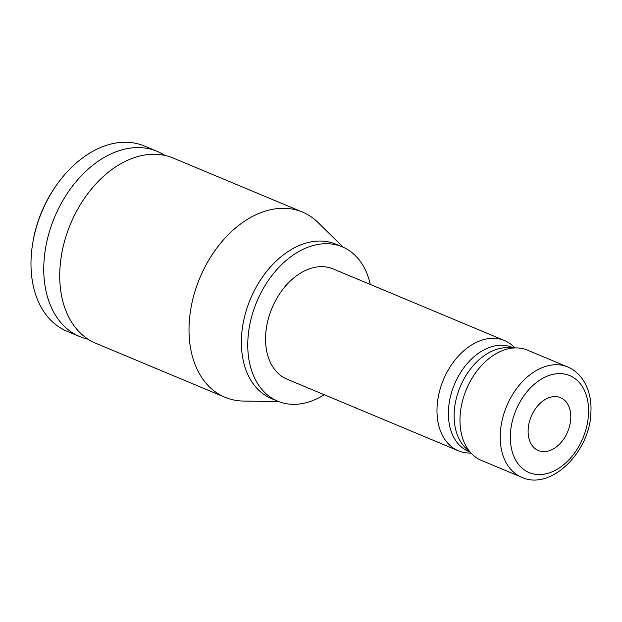 <?xml version="1.0" encoding="UTF-8"?>
<svg xmlns="http://www.w3.org/2000/svg" width="622" height="622" viewBox="0 0 622 622"><rect width="100%" height="100%" fill="white"/><g stroke="black" fill="none" stroke-linecap="round" stroke-linejoin="round"><path stroke-width="0.93" d="M157.172 151.348A100.375 69.252 -67.3 0 0 43.867 263.938A100.375 69.252 112.7 0 0 79.756 336.58L66.982 331.238A100.375 69.252 112.7 0 1 31.1 258.604A100.375 69.252 -67.3 0 1 33.075 241.212L33.339 239.75A95.601 65.955 -67.3 0 1 55.661 186.343L56.516 185.131A100.375 69.252 -67.3 0 1 144.397 146.007L157.172 151.348A100.375 69.252 -67.3 0 1 164.846 155.407M33.075 241.212A100.375 69.252 -67.3 0 1 56.516 185.131M79.756 336.58A100.375 69.252 112.7 0 0 88.036 339.184M225.016 397.287A100.375 69.252 112.7 0 1 189.127 324.653A100.375 69.252 -67.3 0 1 302.432 212.055L173.134 158.019A100.375 69.252 -67.3 0 0 59.836 270.609A100.375 69.252 112.7 0 0 95.718 343.251L225.016 397.287A100.375 69.252 112.7 0 0 243.466 401.058L278.64 401.555M302.432 212.055A100.375 69.252 -67.3 0 1 318.075 222.544L343.142 247.214M342.271 246.841A83.651 57.714 -67.3 0 0 247.851 340.669A83.651 57.714 112.7 0 0 277.754 401.198L271.371 398.531A83.651 57.714 112.7 0 1 241.468 338.003A83.651 57.714 -67.3 0 1 335.888 244.174L342.271 246.841A83.651 57.714 -67.3 0 1 370.323 284.464M277.754 401.198A83.651 57.714 112.7 0 0 324.241 394.721M504.496 340.545L333.058 268.891A59.751 41.223 -67.3 0 0 265.617 335.911A59.751 41.223 112.7 0 0 286.975 379.148L458.414 450.802A59.751 41.223 -67.3 0 1 437.048 407.566A59.751 41.223 -67.3 0 1 504.496 340.545A59.751 41.223 -67.3 0 1 512.925 345.949L515.024 347.861M481.397 460.404A59.751 41.223 -67.3 0 1 472.448 454.519A59.751 41.223 -67.3 0 1 460.039 417.168A59.751 41.223 -67.3 0 1 516.999 347.916A59.751 41.223 -67.3 0 1 527.479 350.147L567.707 366.964A59.751 41.223 112.7 0 0 500.267 433.985A59.751 41.223 112.7 0 0 521.625 477.222L481.397 460.404M471.017 453.15L468.187 453.003A59.751 41.223 -67.3 0 1 458.414 450.802M516.999 347.916L507.956 347.644A56.4 38.914 -67.3 0 0 454.184 413.016A56.4 38.914 112.7 0 0 465.901 448.275L472.448 454.519M528.14 429.802A28.682 19.787 -67.3 0 1 560.515 397.629A28.682 19.787 -67.3 0 1 570.763 418.381A28.682 19.787 -67.3 0 1 538.395 450.553A28.682 19.787 -67.3 0 1 528.14 429.802M469.688 451.883L468.599 451.432A56.4 38.914 112.7 0 1 448.439 410.621A56.4 38.914 -67.3 0 1 512.1 347.348L513.189 347.807M588.529 413.63A52.582 36.278 112.7 0 0 551.613 374.701A52.582 36.278 112.7 0 0 510.382 434.56A52.582 36.278 112.7 0 0 547.298 473.482A52.582 36.278 112.7 0 0 588.529 413.63M521.625 477.222C550.392 491.1 590.465 452.062 590.9 411.935C592.082 393.477 584.377 374.063 567.707 366.964"/></g></svg>
